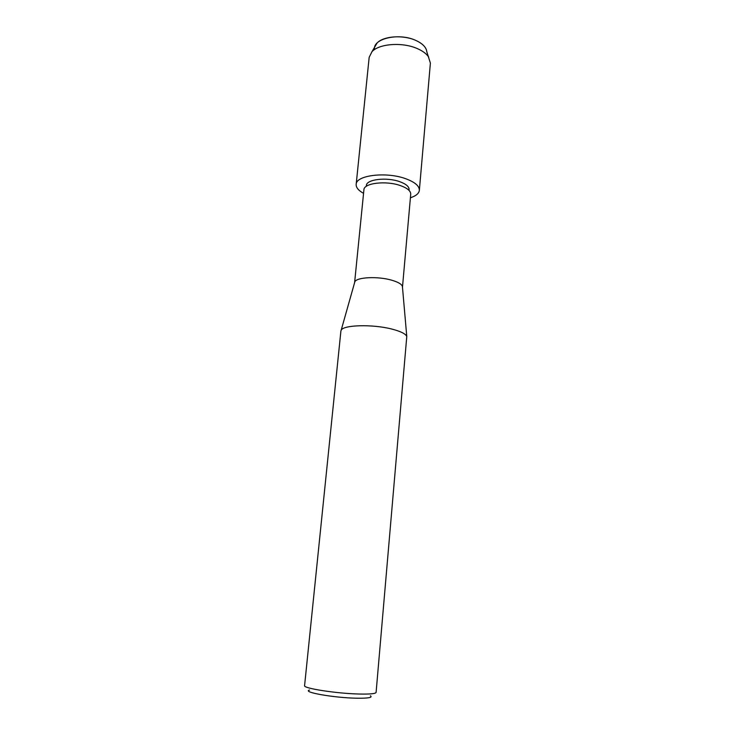 <?xml version="1.0" encoding="UTF-8"?>
<svg xmlns="http://www.w3.org/2000/svg" width="735" height="735" viewBox="0 0 735 735"><rect width="100%" height="100%" fill="white"/><g stroke="black" fill="none" stroke-linecap="round" stroke-linejoin="round"><path stroke-width="1.1" d="M374.602 49.539C372.296 38.725 398.618 32.469 415.532 40.306C422.542 43.475 426.3 47.306 426.815 51.799L430.388 63.1L419.354 190.328C418.941 193.48 415.964 195.951 410.415 197.77M366.388 186.277L366.379 185.551C366.241 179.395 386.5 176.887 399.601 181.637C405.986 183.934 409.147 186.58 409.101 189.584L408.954 190.301L409.101 189.584C409.147 186.58 405.986 183.934 399.601 181.637C386.5 176.887 366.241 179.395 366.379 185.551L366.388 186.277M354.601 282.672L363.917 189.768C363.752 183.098 385.967 180.397 400.336 185.569C407.319 188.068 410.782 190.944 410.727 194.187L402.477 287.201M354.601 282.626L354.821 281.882C356.411 277.168 377.79 276.094 391.681 280.182C398.039 282.029 401.613 284.096 402.403 286.384L402.477 287.155M340.893 331.09L341.141 330.309C342.951 324.879 372.654 324.034 391.985 329.105C400.805 331.393 405.729 333.865 406.777 336.511L376.099 692.407C375.649 693.73 369.962 694.272 359.011 694.024C336.244 693.509 302.912 688.291 304.584 685.645L340.893 331.09M309.527 690.027C301.589 692.058 333.405 697.763 356.181 698.195C368.217 698.388 372.957 697.579 370.422 695.779M374.804 46.884L377.018 43.108C383.11 36.125 402.899 34.6 415.532 40.306C420.163 42.327 423.433 44.789 425.344 47.683M363.559 193.342C358.45 190.521 355.988 187.526 356.172 184.356L369.172 57.312L371.947 51.735C379.003 43.659 402.339 41.904 417.204 48.547C422.653 50.908 426.484 53.756 428.707 57.1M356.172 184.356C355.905 175.288 386.022 171.521 405.444 178.623C414.797 182.032 419.437 185.937 419.354 190.328M354.821 281.882L341.141 330.309M402.403 286.384L406.777 336.511M377.018 43.108L371.947 51.735"/></g></svg>
